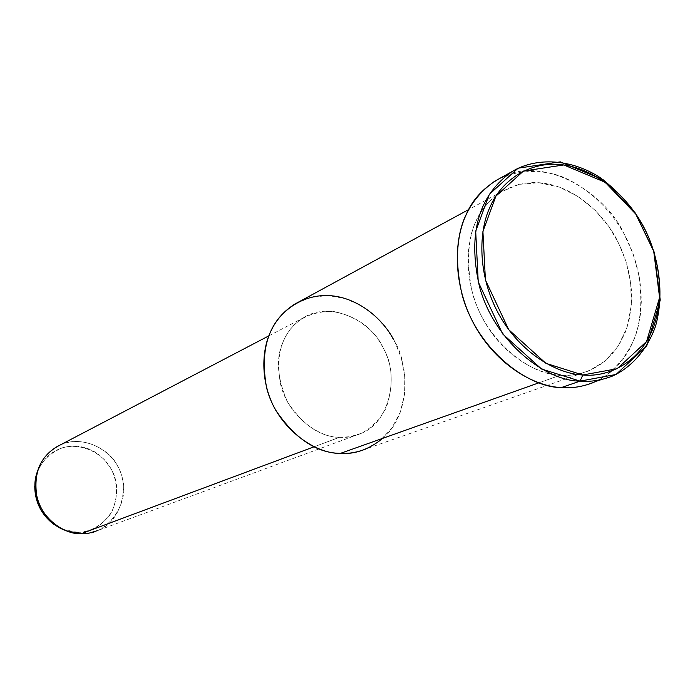 <?xml version="1.0" encoding="UTF-8"?>
<svg xmlns="http://www.w3.org/2000/svg" width="695" height="695" viewBox="0 0 695 695"><rect width="100%" height="100%" fill="white"/><g stroke="black" fill="none" stroke-linecap="round" stroke-linejoin="round"><path stroke-width="0.52" stroke-dasharray="3.48 2.61" d="M62.732 529.321L77.18 532.292L81.072 533.769L77.18 532.292C88.977 532.353 99.715 526.836 109.376 515.751C120 499.262 117.429 478.151 109.35 466.032C100.914 452.749 81.245 442.706 62.915 447.606C50.031 452.923 41.544 461.002 37.434 471.836M60.039 445.069C87.605 432.698 118.072 454.99 121.99 477.517C131.147 504.9 104.406 537.053 81.072 533.769M40.032 466.163L46.6 457.371L51.1 453.488L56.364 450.221L62.298 447.789L68.727 446.372L75.416 446.077L82.106 446.928L88.534 448.866L94.468 451.759L99.741 455.399L104.267 459.569L110.957 468.691C118.228 480.949 118.584 495.179 112.034 511.372C102.539 525.846 90.923 532.822 77.18 532.292M360.801 433.515L349.976 436.703L339.481 437.311L314.114 446.781L339.481 437.311C318.883 437.772 288.199 416.192 280.545 384.187C275.064 352.86 282.848 330.638 303.897 317.528C331.732 299.78 373.25 322.758 383.597 348.803C399.156 374.388 390.494 422.647 360.801 433.515L97.813 530.52C121.373 521.928 129.757 486.109 118.263 467.579C110.887 448.579 78.891 432.863 56.747 446.789M393.431 339.273C409.789 364.528 410.632 415.054 382.78 438.319M339.481 437.311C358.438 438.623 373.971 428.911 386.064 408.165C394.039 384.882 392.736 364.171 382.137 346.032C372.381 327.38 355.788 315.782 332.358 311.23C308.962 311.681 293.055 320.786 284.637 338.543C275.42 355.866 276.48 377.194 287.817 402.509C303.255 425.357 320.482 436.955 339.481 437.311M560.3 375.213C530.841 375.3 485.266 341.549 472.209 292.3C462.557 244.049 472.374 210.498 501.642 191.646L519.026 184.375L538.834 182.715L559.345 187.085L578.666 196.841L595.346 210.481L608.594 226.24L618.402 242.651L625.943 261.259L630.652 282.448L631.338 304.966L627.185 326.928L618.142 346.214L605.067 361.061L589.43 370.609C579.534 374.501 569.822 376.038 560.3 375.213L538.868 382.832L560.3 375.213L570.708 375.152L581.385 373.328L591.992 369.462L602.131 363.381L611.339 355.041L619.176 344.572L625.274 332.306L629.375 318.692L631.381 304.306L631.373 289.711L629.531 275.455L626.16 261.963L621.591 249.548L616.17 238.394C603.277 213.878 575.338 187.537 543.507 183.185C511.676 178.841 485.649 198.666 475.849 221.696C465.016 243.797 463.808 284.194 483.451 319.865C503.128 355.519 536.861 374.249 560.3 375.213M589.43 370.609L365.883 448.979L379.835 440.804L391.745 428.285L400.285 412.178L404.638 393.943L404.759 375.343L401.293 357.942L395.255 342.739L387.158 329.421L376.012 316.755L361.808 305.965L345.198 298.494L327.423 295.531L310.118 297.538L294.819 304.097M500.947 177.772C543.533 154.221 605.545 192.802 623.954 233.616L633.006 253.632L636.568 264.873L639.252 276.784L640.886 289.19L641.311 301.865L640.408 314.548L638.106 326.937L634.387 338.734L629.322 349.628L623.024 359.385L615.657 367.794L607.456 374.718L598.638 380.122M612.217 376.169L593.226 382.606C611.861 374.249 627.663 357.065 636.203 333.609C645.742 301.057 639.365 264.456 626.464 238.411C613.989 213.704 590.472 187.772 559.649 175.748C536.332 168.425 512.901 170.727 494.51 181.352M268.887 335.841L303.897 317.528M501.642 191.646L468.639 209.586"/><path stroke-width="1.04" d="M598.638 380.122C586.093 386.142 573.679 388.618 561.378 387.558L580.082 381.121L582.801 374.987L545.905 363.329L508.749 329.734L485.414 279.989L482.921 231.478L495.891 196.155L523.431 171.057L563.784 164.958L605.171 182.281L635.751 214.06L653.717 251.312L659.59 297.512L646.585 341.488L617.221 368.697L582.801 374.987L580.082 381.121L616.048 374.466L646.697 345.988L660.25 300.092L654.117 251.92L635.395 213.087L603.512 179.962L560.326 161.857L518.149 168.173L489.315 194.339L475.693 231.235L478.238 281.935L502.633 333.93L541.501 369.002L580.082 381.121C546.739 381.277 494.788 343.009 479.507 286.731C466.719 230.671 480.549 193.94 511.911 171.665C536.34 156.766 571.316 159.007 599.776 177.381C620.279 192.758 635.447 210.29 645.273 229.958C658.382 256.412 664.933 293.551 655.42 326.546C646.88 350.323 630.999 367.724 612.217 376.169C601.314 380.356 590.602 382.007 580.082 381.121L561.378 387.558C534.985 386.594 496.847 365.57 474.607 325.295C452.41 284.993 453.878 239.375 466.18 214.529C472.887 198.952 484.476 186.703 500.947 177.772M37.434 471.836L34.75 486.239C34.88 501.616 41.057 514.204 53.28 524.004L62.732 529.321M268.887 335.841L56.747 446.789C40.032 457.067 33.386 473.582 36.818 496.326C41.865 519.495 65 534.533 81.072 533.769C72.845 533.882 64.305 530.919 55.435 524.881C42.317 514.361 35.68 500.834 35.541 484.328C36.209 466.302 44.376 453.209 60.039 445.069M77.18 532.292C63.401 532.413 51.239 524.89 40.71 509.704C33.178 492.764 32.952 478.247 40.032 466.163M81.072 533.769L314.114 446.781L81.072 533.769L89.273 533.091L97.813 530.52M382.78 438.319C369.062 449.439 354.937 454.461 340.394 453.383C316.564 453.07 294.932 438.571 275.498 409.885C259.565 381.225 261.685 348.134 271.649 329.63C280.745 310.422 303.828 293.212 331.489 295.775C359.133 298.337 382.876 319.318 393.431 339.273M468.639 209.586L294.819 304.097C268.948 320.569 259.539 348.412 266.576 387.636C276.462 427.547 314.792 454.061 340.394 453.383L538.868 382.832L340.394 453.383C348.647 453.861 357.143 452.393 365.883 448.979M511.911 171.665L494.51 181.352C463.391 203.409 449.613 239.653 462.114 294.828C477.065 350.219 528.365 387.784 561.378 387.558C571.794 388.409 582.41 386.759 593.226 382.606M582.801 374.987C608.603 377.567 640.06 362.208 653.126 328.083C666.192 293.976 657.705 251.833 642.788 225.571C628.714 198.796 598.36 169.928 563.784 164.958C529.19 159.989 500.878 181.447 490.236 206.589C478.464 230.705 477.23 274.994 498.801 314.201C520.407 353.373 557.294 373.945 582.801 374.987M34.75 486.239L35.541 484.328M53.28 524.004L55.435 524.881"/></g></svg>

